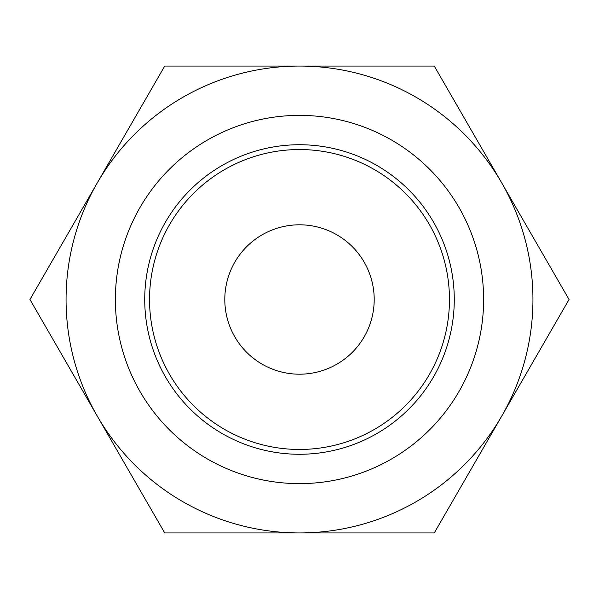 <?xml version="1.0" encoding="UTF-8"?>
<svg xmlns="http://www.w3.org/2000/svg" width="599" height="599" viewBox="0 0 599 599"><rect width="100%" height="100%" fill="white"/><g stroke="black" fill="none" stroke-linecap="round" stroke-linejoin="round"><path stroke-width="0.9" d="M299.5 532.938L164.725 532.938L29.95 299.5L164.725 66.062L299.5 66.062A233.438 233.438 0 0 0 97.338 416.215A233.438 233.438 0 0 0 532.938 299.5A233.438 233.438 0 0 0 299.5 66.062L434.275 66.062L569.05 299.5L434.275 532.938L299.5 532.938M341.804 532.938L339.566 532.938M308.612 532.938L285.933 532.938M284.937 532.938L282.189 532.938M224.805 299.5A74.695 74.695 0 0 0 299.5 374.195A74.695 74.695 0 0 0 374.195 299.5A74.695 74.695 0 0 0 299.5 224.805A74.695 74.695 0 0 0 224.805 299.5M149.54 299.5A149.96 149.96 0 0 0 299.5 449.46A149.96 149.96 0 0 0 449.46 299.5A149.96 149.96 0 0 0 299.5 149.54A149.96 149.96 0 0 0 149.54 299.5M454.267 299.5A154.767 154.767 0 0 0 299.5 144.733A154.767 154.767 0 0 0 144.733 299.5A154.767 154.767 0 0 0 299.5 454.267A154.767 154.767 0 0 0 454.267 299.5M483.625 299.5A184.125 184.125 0 0 0 299.5 115.375A184.125 184.125 0 0 0 115.375 299.5A184.125 184.125 0 0 0 299.5 483.625A184.125 184.125 0 0 0 483.625 299.5"/></g></svg>
